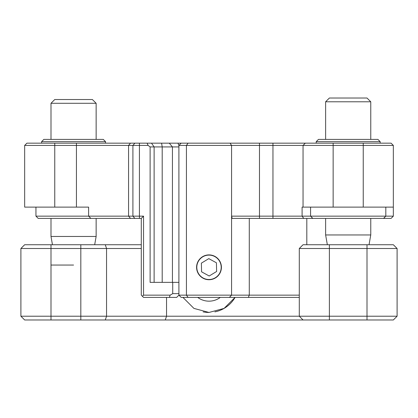 <?xml version="1.0" encoding="UTF-8"?>
<svg xmlns="http://www.w3.org/2000/svg" width="418" height="418" viewBox="0 0 418 418"><rect width="100%" height="100%" fill="white"/><g stroke="black" fill="none" stroke-linecap="round" stroke-linejoin="round"><path stroke-width="0.63" d="M197.714 297.407A18.81 18.81 0 0 0 220.286 297.407M214.904 311.87A30.096 30.096 0 0 0 235.062 297.407L224.085 308.4L209 312.455A30.096 30.096 0 0 1 203.117 311.875M209 312.455L193.915 308.4L182.938 297.407M141.284 248.501L20.9 248.501L24.662 244.739L141.284 244.739M20.9 316.217L397.1 316.217L393.338 319.979L24.662 319.979L20.9 316.217L20.9 248.501M303.05 319.979L299.288 316.217L299.288 248.501L329.384 248.501L329.384 319.979M367.004 319.979L367.004 248.501L397.1 248.501L397.1 316.217M367.004 244.739L367.004 248.501L329.384 248.501L329.384 244.739L393.338 244.739L397.1 248.501M329.384 244.739L303.05 244.739L299.288 248.501M299.288 297.141L298.912 297.407L229.388 297.407L231.572 295.15L299.288 295.15M209 279.726A12.415 12.415 0 0 0 221.415 267.311A12.415 12.415 0 0 0 209 254.896A12.415 12.415 0 0 0 196.585 267.311A12.415 12.415 0 0 0 209 279.726M178.904 146.927L150.114 146.927L148.113 145.422L24.662 145.422L26.919 143.165L391.081 143.165L393.338 145.422L178.904 145.422L178.904 295.15L231.572 295.15L231.572 216.148L393.338 216.148L391.081 218.405L384.121 218.405L384.607 217.355M229.388 297.407L181.161 297.407L178.904 295.15L176.647 297.407L143.541 297.407L142.413 296.278L143.541 295.15L170.131 295.15L169.394 297.407M142.413 296.278L141.284 295.15L141.284 218.405L90.873 218.405L88.616 216.148L143.541 216.148L143.541 295.15M143.541 216.148L141.284 218.405M88.616 216.148L90.873 218.405L38.205 218.405L35.948 216.148L88.616 216.148L88.616 207.119L76.437 207.119L76.437 143.165M393.338 145.422L393.338 207.119L303.05 207.119L303.05 145.422L305.307 143.165M178.904 282.359L172.723 282.359L172.723 293.645L178.904 293.645M172.723 282.359L150.114 282.359L150.114 146.927M147.089 143.165L148.113 145.422M54.758 143.165L54.758 207.119L76.437 207.119M54.758 207.119L24.662 207.119L24.662 145.422M303.05 207.119L302.094 207.119L302.094 216.148L303.792 218.405L232.183 218.405L231.572 216.169L231.572 145.422L230.088 143.165M393.338 207.119L393.338 216.148M170.131 295.15L172.723 293.645M311.781 217.355L312.267 218.405L312.831 218.405L310.574 216.148L310.574 207.119M312.831 218.405L384.121 218.405M312.267 218.405L303.792 218.405M188.079 297.407L186.428 295.15L186.428 145.422L188.079 143.165M181.161 143.165L178.904 145.422M73.568 265.054L50.996 265.054M216.419 262.791L208.796 258.627L201.377 263.147L201.581 271.831L209.204 275.995L216.623 271.475L216.419 262.791M219.706 273.158A12.195 12.195 0 0 0 214.847 256.605A12.195 12.195 0 0 0 198.294 261.464A12.195 12.195 0 0 0 203.153 278.017A12.195 12.195 0 0 0 219.706 273.158M41.591 141.66L43.848 139.403L103.288 139.403L105.545 141.66L41.591 141.66L41.591 143.165M316.217 141.66L318.474 139.403L377.914 139.403L380.171 141.66L316.217 141.66L316.217 143.165M329.384 98.021L367.004 98.021L370.766 101.783L325.622 101.783L329.384 98.021M327.346 244.739L325.622 234.958L370.766 234.958L370.766 218.405M54.758 99.526L92.378 99.526L96.14 103.288L50.996 103.288L54.758 99.526M52.454 244.739L50.996 236.463L96.14 236.463L96.14 218.405M165.251 319.979L166.542 316.217L166.542 297.407M105.268 244.739L106.553 248.501L106.553 316.217L105.268 319.979M80.82 319.979L80.82 244.739M50.996 244.739L50.996 319.979M249.274 218.405L249.274 295.15L248.344 297.407M178 143.165L178.904 145.579M139.424 143.165L139.424 218.405M134.862 143.165L132.908 145.422L132.908 216.148L134.862 218.405M130.52 143.165L128.566 145.422L128.566 216.148L130.52 218.405M363.242 207.119L363.242 143.165M333.146 143.165L333.146 207.119M161.604 143.165L162.2 146.927L162.2 282.359M151.504 143.165L154.117 146.927L154.117 282.359M169.285 143.165L172.435 146.927L172.435 282.359M272.954 143.165L272.954 218.405M259.474 143.165L259.474 218.405M306.812 244.739L306.812 218.405M105.545 141.66L105.545 143.165M35.948 207.119L35.948 216.148M380.171 141.66L380.171 143.165M385.814 207.119L385.814 216.148L383.557 218.405M325.622 234.958L325.622 218.405M325.622 139.403L325.622 101.783M369.042 244.739L370.766 234.958M370.766 139.403L370.766 101.783M50.996 236.463L50.996 218.405M50.996 139.403L50.996 103.288M94.682 244.739L96.14 236.463M96.14 139.403L96.14 103.288"/></g></svg>
